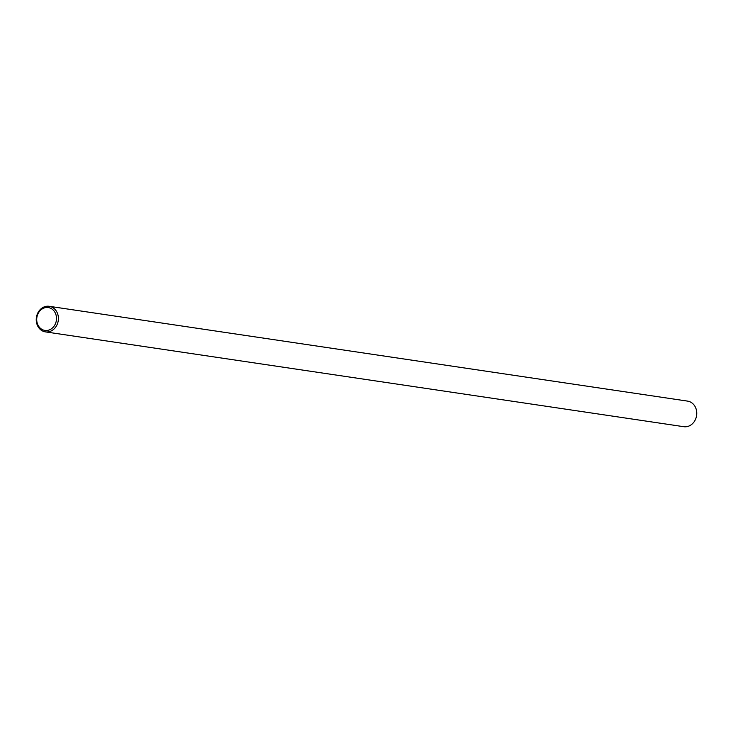<?xml version="1.0" encoding="UTF-8"?>
<svg xmlns="http://www.w3.org/2000/svg" width="733" height="733" viewBox="0 0 733 733"><rect width="100%" height="100%" fill="white"/><g stroke="black" fill="none" stroke-linecap="round" stroke-linejoin="round"><path stroke-width="1.1" d="M43 329.896A11.554 9.859 -81.6 0 0 55.827 322.685A11.554 9.859 -81.6 0 0 50.22 308.08A11.554 9.859 -81.6 0 0 37.392 315.291A11.554 9.859 -81.6 0 0 43 329.896M51.365 306.88A12.928 11.041 98.4 0 1 57.999 321.989A12.928 11.041 98.4 0 1 45.419 331.884A12.928 11.041 98.4 0 1 43.284 331.307A12.928 11.041 98.4 0 1 36.65 316.198A12.928 11.041 98.4 0 1 49.221 306.302A12.928 11.041 98.4 0 1 51.365 306.88M45.419 331.884L683.779 426.698A12.928 11.041 -81.6 0 0 696.35 416.802A12.928 11.041 -81.6 0 0 689.716 401.693A12.928 11.041 -81.6 0 0 687.581 401.116L49.221 306.302"/></g></svg>
